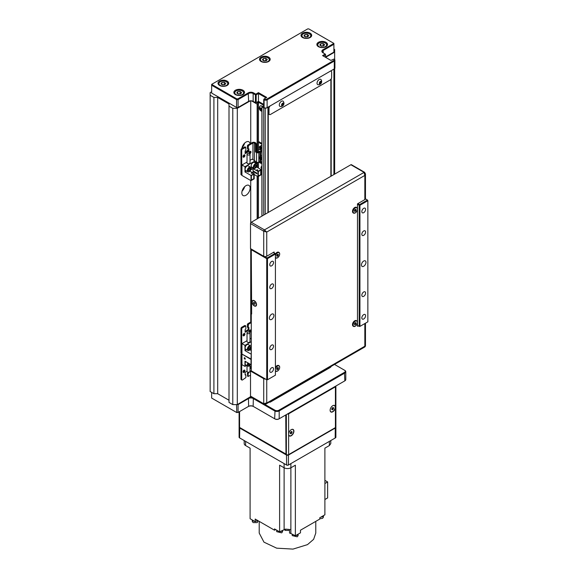 <?xml version="1.0" encoding="UTF-8"?>
<svg xmlns="http://www.w3.org/2000/svg" width="578" height="578" viewBox="0 0 578 578"><rect width="100%" height="100%" fill="white"/><g stroke="black" fill="none" stroke-linecap="round" stroke-linejoin="round"><path stroke-width="0.87" d="M268.25 107.017L268.25 107.891A2.131 1.235 120 0 1 268.452 106.901M269.001 113.555L268.25 113.115A2.131 1.235 120 0 0 268.691 114.09L269.442 114.531A2.131 1.235 120 0 0 270.511 114.422L330.125 80.002A2.131 1.235 120 0 0 331.635 77.387L331.635 72.163A2.131 1.235 120 0 0 331.194 71.181A2.131 1.235 120 0 0 330.125 71.289L270.511 105.709A2.131 1.235 120 0 0 269.001 108.324L269.001 113.555A2.131 1.235 120 0 0 269.442 114.531M268.25 113.115L268.25 212.458M330.883 176.29L330.883 79.338M269.442 402.093L269.377 402.05A2.131 1.235 120 0 0 269.442 402.093A2.131 1.235 120 0 0 270.511 401.985L330.125 367.565A2.131 1.235 120 0 0 331.259 366.329M268.17 107.06L268.17 212.502M250.137 188.06A5.867 3.389 120 0 0 248.923 185.372A5.867 3.389 120 0 0 244.4 186.94A5.867 3.389 120 0 0 241.835 192.85A5.867 3.389 120 0 0 243.049 195.537A5.867 3.389 120 0 0 247.572 193.962A5.867 3.389 120 0 0 250.137 188.06M250.086 143.799A5.867 3.389 120 0 0 248.923 141.798A5.867 3.389 120 0 0 245.982 142.087A5.867 3.389 120 0 0 241.879 148.539M245.123 152.072A5.867 3.389 120 0 0 245.982 151.674A5.867 3.389 120 0 0 248.143 149.731M334.655 59.606L334.655 52.121L325.602 57.345L325.602 54.737L323.333 56.037M334.655 68.601L334.655 174.115M265.858 404.08L266.74 402.852L263.72 403.726A1.069 0.614 120 0 0 263.944 404.217L250.736 396.587L237.305 404.6L237.305 108.324L249.985 101.006M250.736 100.94L250.736 143.423M250.736 180.517L250.736 222.812M250.736 248.75L250.736 322.054M333.903 49.072L334.655 49.506L334.655 52.121M232.782 404.6L232.782 108.324L229.004 106.142L229.004 402.418L232.782 404.6L237.305 404.6M217.689 97.429L217.689 393.705L213.911 393.705L210.139 391.53L210.139 95.254L213.911 97.429L217.689 97.429L229.004 103.968L229.004 106.142M213.911 393.705L213.911 97.429M210.139 95.254L210.139 92.639L211.649 91.765M264.139 404.311A1.069 0.614 180 0 1 263.72 404.159L261.928 403.054M257.34 400.402L250.736 396.667M217.689 393.705L229.004 400.243L217.689 393.705M232.782 108.324L237.305 108.324M251.791 101.006L257.152 104.098L258.438 103.534L257.304 102.877L258.438 102.227L263.72 105.275M263.72 106.583L262.961 106.142L261.921 106.8L263.72 107.891A1.069 0.614 0 0 0 264.811 108.035M244.624 143.142A5.867 3.389 -60 0 1 242.066 147.578M242.066 191.145A5.867 3.389 120 0 0 244.624 186.708M258.438 102.227L258.438 151.891M258.438 162.295L258.438 168.054M258.438 176.384L258.438 218.123M252.022 301.991A3.201 1.85 60 0 1 252.687 300.524A3.201 1.85 60 0 1 255.151 301.384A3.201 1.85 60 0 1 256.553 304.606A3.201 1.85 60 0 1 255.888 306.073A3.201 1.85 60 0 1 253.417 305.213A3.201 1.85 60 0 1 252.022 301.991M273.907 315.494A3.201 1.85 120 0 0 273.242 314.035A3.201 1.85 120 0 0 270.779 314.887A3.201 1.85 120 0 0 269.377 318.11A3.201 1.85 120 0 0 270.042 319.576A3.201 1.85 120 0 0 272.513 318.716A3.201 1.85 120 0 0 273.907 315.494M365.975 262.34A3.201 1.85 120 0 0 365.31 260.88A3.201 1.85 120 0 0 362.847 261.733A3.201 1.85 120 0 0 361.445 264.955A3.201 1.85 120 0 0 362.11 266.422A3.201 1.85 120 0 0 364.574 265.562A3.201 1.85 120 0 0 365.975 262.34M273.531 368.872A2.666 1.539 120 0 0 272.975 367.651A2.666 1.539 120 0 0 270.923 368.367A2.666 1.539 120 0 0 269.76 371.047A2.666 1.539 120 0 0 270.309 372.268A2.666 1.539 120 0 0 272.368 371.553A2.666 1.539 120 0 0 273.531 368.872M273.531 346.215A2.666 1.539 120 0 0 272.975 344.994A2.666 1.539 120 0 0 270.923 345.709A2.666 1.539 120 0 0 269.76 348.389A2.666 1.539 120 0 0 270.309 349.611A2.666 1.539 120 0 0 272.368 348.902A2.666 1.539 120 0 0 273.531 346.215M273.531 285.214A2.666 1.539 120 0 0 272.975 283.993A2.666 1.539 120 0 0 270.923 284.708A2.666 1.539 120 0 0 269.76 287.396A2.666 1.539 120 0 0 270.309 288.617A2.666 1.539 120 0 0 272.368 287.902A2.666 1.539 120 0 0 273.531 285.214M273.531 262.564A2.666 1.539 120 0 0 272.975 261.335A2.666 1.539 120 0 0 270.923 262.051A2.666 1.539 120 0 0 269.76 264.738A2.666 1.539 120 0 0 270.309 265.959A2.666 1.539 120 0 0 272.368 265.244A2.666 1.539 120 0 0 273.531 262.564M365.599 209.409A2.666 1.539 120 0 0 365.043 208.181A2.666 1.539 120 0 0 362.991 208.896A2.666 1.539 120 0 0 361.821 211.584A2.666 1.539 120 0 0 362.377 212.805A2.666 1.539 120 0 0 364.429 212.09A2.666 1.539 120 0 0 365.599 209.409M365.599 232.06A2.666 1.539 120 0 0 365.043 230.839A2.666 1.539 120 0 0 362.991 231.554A2.666 1.539 120 0 0 361.821 234.242A2.666 1.539 120 0 0 362.377 235.463A2.666 1.539 120 0 0 364.429 234.747A2.666 1.539 120 0 0 365.599 232.06M365.599 293.06A2.666 1.539 120 0 0 365.043 291.839A2.666 1.539 120 0 0 362.991 292.555A2.666 1.539 120 0 0 361.821 295.235A2.666 1.539 120 0 0 362.377 296.456A2.666 1.539 120 0 0 364.429 295.748A2.666 1.539 120 0 0 365.599 293.06M365.599 315.718A2.666 1.539 120 0 0 365.043 314.497A2.666 1.539 120 0 0 362.991 315.212A2.666 1.539 120 0 0 361.821 317.893A2.666 1.539 120 0 0 362.377 319.114A2.666 1.539 120 0 0 364.429 318.399A2.666 1.539 120 0 0 365.599 315.718M264.637 256.553L267.115 257.983L275.041 253.41L273.343 252.427M357.861 203.629L359.559 204.612L367.485 200.039L365.455 198.868M251.647 312.712L251.271 313.796L251.647 314.013L251.271 249.053M251.271 313.796L251.271 370.83L266.74 379.76L266.74 258.641L251.271 249.71M275.417 375.187L275.417 254.067L267.491 258.641L267.491 379.76L275.417 375.187M367.861 321.816L367.861 200.689L359.935 205.269L359.935 326.389L367.861 321.816M357.486 325.407L359.184 326.389L359.184 205.269L357.486 204.287M359.184 326.389L359.935 326.389L359.184 326.389M359.184 205.269L359.935 205.269L359.559 204.612L359.184 205.269M367.861 200.689L367.485 200.039L367.861 200.689M266.74 379.76L267.491 379.76L266.74 379.76L266.74 402.852L265.945 404.036L364.754 346.988L364.841 346.215L365.469 345.962L364.841 346.215L364.841 323.557M266.74 258.641L267.491 258.641L267.115 257.983L266.74 258.641M275.417 254.067L275.041 253.41L275.417 254.067M264.919 404.419L275.041 410.264A2.666 1.539 0 0 0 278.813 410.264L344.466 372.355A2.666 1.539 0 0 0 344.466 370.18L334.525 364.436M249.985 397.274A3.735 2.153 180 0 1 251.791 397.274M344.474 381.068A2.666 1.539 180 0 1 344.466 381.068L344.842 380.851A3.201 1.85 0 0 0 345.781 379.544L345.781 371.705A3.201 1.85 180 0 1 344.842 373.012L279.188 410.915A3.201 1.85 180 0 1 274.658 410.915L253.157 398.495A3.201 1.85 0 0 0 248.627 398.495L238.064 404.6L238.064 412.439L248.627 406.341A3.201 1.85 180 0 1 253.157 406.341L274.658 418.761A3.201 1.85 0 0 0 279.188 418.761L344.842 380.851L344.466 381.068L344.842 380.851L344.466 372.355M278.813 410.264L279.188 410.915L279.188 418.761L278.813 418.978A2.666 1.539 180 0 1 275.041 418.978L274.658 418.761L275.041 410.264M253.345 398.17L253.157 406.341L253.532 406.558A3.735 2.153 0 0 0 248.251 406.558L248.627 406.341L248.439 398.17M211.649 392.397L211.649 398.061L236.554 412.439L238.064 412.439L236.77 412.569L236.554 404.6L238.064 404.6L237.948 404.224M344.466 370.18L344.842 370.397A3.201 1.85 180 0 1 345.781 371.705M242.97 90.24A5.339 3.078 0 0 0 237.153 89.576A5.339 3.078 0 0 0 233.859 92.422A5.339 3.078 0 0 0 235.419 94.597A5.339 3.078 0 0 0 241.236 95.269A5.339 3.078 0 0 0 244.53 92.422A5.339 3.078 0 0 0 242.97 90.24M227.118 81.093A5.339 3.078 0 0 0 221.302 80.421A5.339 3.078 0 0 0 218.007 83.268A5.339 3.078 0 0 0 219.575 85.45A5.339 3.078 0 0 0 225.391 86.115A5.339 3.078 0 0 0 228.678 83.268A5.339 3.078 0 0 0 227.118 81.093M268.626 57.128A5.339 3.078 0 0 0 262.809 56.463A5.339 3.078 0 0 0 259.515 59.31A5.339 3.078 0 0 0 261.075 61.485A5.339 3.078 0 0 0 266.892 62.157A5.339 3.078 0 0 0 270.186 59.31A5.339 3.078 0 0 0 268.626 57.128M325.978 42.317A5.339 3.078 0 0 0 320.161 41.645A5.339 3.078 0 0 0 316.867 44.492A5.339 3.078 0 0 0 318.435 46.673A5.339 3.078 0 0 0 324.244 47.338A5.339 3.078 0 0 0 327.538 44.492A5.339 3.078 0 0 0 325.978 42.317M310.133 33.17A5.339 3.078 0 0 0 304.317 32.498A5.339 3.078 0 0 0 301.022 35.345A5.339 3.078 0 0 0 302.583 37.527A5.339 3.078 0 0 0 308.399 38.191A5.339 3.078 0 0 0 311.694 35.345A5.339 3.078 0 0 0 310.133 33.17M266.74 99.17L267.115 99.828L267.115 107.667L266.74 107.891A1.604 0.925 180 0 1 264.471 107.891L264.095 107.667L264.095 99.828L263.72 99.611L263.72 107.45L264.095 107.667A2.131 1.235 0 0 0 267.115 107.667L334.279 68.89A2.131 1.235 0 0 0 334.9 68.023L334.9 60.177A2.131 1.235 180 0 1 334.279 61.051L267.115 99.828A2.131 1.235 180 0 1 264.095 99.828L264.471 99.17A1.604 0.925 0 0 0 266.74 99.17L333.903 60.394A1.604 0.925 0 0 0 333.903 59.093L330.883 60.394L322.582 55.604L325.226 54.079L322.958 52.771A3.735 2.153 180 0 1 322.958 49.722L333.369 43.711L333.369 43.097L308.775 28.9L307.713 28.9L212.184 84.056L212.184 84.67L236.77 98.867L237.84 98.867L248.251 92.856A3.735 2.153 180 0 1 253.532 92.856L255.794 94.163L258.438 92.639L266.74 97.429L264.095 98.954L264.471 99.17M264.095 98.954L263.72 99.611M333.903 60.394L334.279 61.051L334.279 68.89L333.903 69.114A1.604 0.925 180 0 1 333.903 69.114L333.903 174.549M253.532 92.856L253.157 93.513L253.157 101.352L253.532 101.569A3.735 2.153 0 0 0 248.251 101.569L248.627 101.352A3.201 1.85 180 0 1 253.157 101.352L255.418 102.66L255.418 94.814L253.157 93.513A3.201 1.85 0 0 0 248.627 93.513L238.064 99.611L238.064 107.45L248.627 101.352L248.251 92.856M237.84 107.58L236.554 107.45L236.554 99.611L211.649 85.233L211.649 93.072L236.554 107.45L237.84 107.58M333.903 59.093L334.279 59.31A2.131 1.235 180 0 1 334.9 60.177M212.184 84.67L211.649 85.233L211.649 84.359L212.184 84.056M325.602 56.911L333.903 52.121L333.903 44.275L323.333 50.38A3.201 1.85 0 0 0 322.401 51.68A3.201 1.85 0 0 0 323.333 52.988L322.958 49.722M237.84 98.867L238.064 99.611L236.554 99.611L236.77 98.867M333.369 43.097L333.903 43.408L333.903 44.275L333.369 43.711M265.981 97.87L258.438 93.513L256.17 94.814L256.17 102.66L255.418 102.66M325.226 54.079L325.602 54.737M255.418 94.814L255.794 94.163M258.438 92.639L258.438 101.352L263.72 104.401M256.17 102.66L258.438 101.352M256.17 94.814L255.794 94.597M253.879 303.797A1.069 0.614 -120 0 0 254.819 304.223A1.069 0.614 -120 0 0 254.688 302.8A1.069 0.614 -120 0 0 253.749 302.373A1.069 0.614 -120 0 0 253.879 303.797M255.389 301.933A2.904 1.676 -120 0 0 253.301 300.647A2.904 1.676 -120 0 0 252.232 302.113A2.904 1.676 -120 0 0 253.186 304.664A2.904 1.676 -120 0 0 254.284 305.668A2.904 1.676 -120 0 0 256.256 305.097A2.904 1.676 -120 0 0 255.389 301.933M259.717 108.787L260.129 108.137L261.003 108.613L261.458 109.733L261.046 110.384L260.172 109.907L259.717 108.787A1.235 0.708 -120 0 0 259.847 109.358A1.235 0.708 -120 0 0 260.172 109.907A1.235 0.708 -120 0 0 261.046 110.384A1.235 0.708 -120 0 0 261.458 109.733A1.235 0.708 -120 0 0 261.003 108.613A1.235 0.708 -120 0 0 260.129 108.137A1.235 0.708 -120 0 0 259.717 108.787L260.505 108.332L260.96 109.452L261.827 109.928M262.398 106.475A3.042 1.756 -120 0 0 260.707 105.774A3.042 1.756 -120 0 0 259.992 106.193A3.208 3.208 0 0 0 261.921 111.272M261.184 110.716A1.604 0.925 -120 0 0 261.552 109.134A1.604 0.925 -120 0 0 259.992 107.804A1.604 0.925 -120 0 0 259.623 109.387A1.604 0.925 -120 0 0 261.184 110.716M260.96 109.452L260.172 109.907M238.259 94.069L240.679 93.889L241.618 92.581L240.13 91.469L237.703 91.649L236.77 92.957L238.259 94.069M237.703 93.658L237.703 91.649M240.477 93.903L237.912 93.809M240.13 93.643L240.13 91.469M305.422 36.999L307.843 36.811L308.782 35.511L307.294 34.391L304.866 34.572L303.934 35.879L305.422 36.999M304.866 36.58L304.866 34.572M307.641 36.826L305.076 36.739M307.294 36.566L307.294 34.391M321.267 46.146L323.694 45.965L324.626 44.658L323.138 43.538L320.718 43.726L319.779 45.026L321.267 46.146M320.718 45.727L320.718 43.726M323.485 45.98L320.927 45.886M323.138 45.72L323.138 43.538M263.915 60.957L266.342 60.777L267.274 59.469L265.786 58.356L263.366 58.537L262.426 59.845L263.915 60.957M263.366 60.546L263.366 58.537M266.133 60.791L263.568 60.697M265.786 60.531L265.786 58.356M222.414 84.923L224.835 84.742L225.767 83.434L224.278 82.314L221.858 82.502L220.926 83.803L222.414 84.923M221.858 84.504L221.858 82.502M224.625 84.756L222.068 84.663M224.278 84.496L224.278 82.314M243.988 372.355A1.337 0.773 120 0 0 244.862 371.177A1.337 0.773 120 0 0 244.66 370.115A1.337 0.773 120 0 0 243.988 370.18A1.337 0.773 120 0 0 243.121 371.351A1.337 0.773 120 0 0 243.324 372.42A1.337 0.773 120 0 0 243.988 372.355M243.063 372.001A1.337 0.773 120 0 0 243.237 371.921A1.337 0.773 120 0 0 244.162 370.093M250.014 368.88A1.337 0.773 120 0 0 250.028 368.872A1.337 0.773 120 0 0 250.895 367.695A1.337 0.773 120 0 0 250.693 366.625A1.337 0.773 120 0 0 250.028 366.69A1.337 0.773 120 0 0 250.014 366.698M250.014 367.594A1.337 0.773 120 0 0 250.202 366.611M241.944 380.035L241.192 379.601A1.069 0.614 -60 0 1 240.968 379.11L241.727 379.544A1.069 0.614 120 0 0 241.944 380.035A1.069 0.614 120 0 0 242.478 379.984L245.874 377.586L245.874 374.97L245.123 374.537M241.951 354.393A1.069 0.614 120 0 0 241.727 355.145L240.968 354.711L240.968 379.11M240.968 354.711A1.069 0.614 -60 0 1 241.459 353.613M247.76 376.061L247.384 373.229L248.143 372.167M247.023 371.257L245.123 372.355L245.123 374.97L245.498 374.754M247.76 372.572L248.518 373.012L248.894 372.167M248.518 373.012L248.143 373.663L247.384 373.229M247.384 375.845L248.143 376.278L248.143 373.663M248.143 376.278L250.512 375.346M241.727 355.145L241.727 379.544M248.143 372.355L248.894 372.796M247.023 365.643L247.023 371.329A1.496 0.86 0 0 0 247.463 371.943A1.496 0.86 0 0 0 249.089 372.131A1.496 0.86 0 0 0 250.014 371.329L250.014 365.375M242.066 354.141L251.011 359.437L251.011 364.667L244.971 361.178L244.971 366.409L246.661 365.433M241.951 354.213L241.951 364.667L244.971 366.409M244.292 357.652L245.195 358.172L245.195 359.22L244.292 358.7L244.292 357.652M245.195 359.133L244.292 358.7M244.364 358.656L244.364 357.695M249.761 332.379A1.337 0.773 120 0 0 250.028 332.271A1.337 0.773 120 0 0 250.895 331.1A1.337 0.773 120 0 0 250.693 330.031A1.337 0.773 120 0 0 250.028 330.096A1.337 0.773 120 0 0 249.147 332.075M249.096 331.916A1.337 0.773 120 0 0 249.27 331.837A1.337 0.773 120 0 0 250.202 330.009M243.988 335.76A1.337 0.773 120 0 0 244.862 334.583A1.337 0.773 120 0 0 244.66 333.513A1.337 0.773 120 0 0 243.988 333.578A1.337 0.773 120 0 0 243.121 334.756A1.337 0.773 120 0 0 243.324 335.825A1.337 0.773 120 0 0 243.988 335.76M243.063 335.406A1.337 0.773 120 0 0 243.237 335.319A1.337 0.773 120 0 0 244.162 333.499M251.271 321.751L247.76 323.774L248.518 324.215L248.143 327.48L248.894 327.48L248.894 330.096L245.123 332.271L245.123 329.655L245.874 328.788L245.766 325.927L242.478 327.697A1.069 0.614 120 0 0 241.727 329.005L241.727 353.404A1.069 0.614 120 0 0 241.944 353.895A1.069 0.614 120 0 0 241.951 353.895M251.271 322.625L248.518 324.215M241.944 353.895L241.192 353.454A1.069 0.614 -60 0 1 240.968 352.97L241.727 353.404M241.727 329.005L240.968 328.571L240.968 352.97M240.968 328.571A1.069 0.614 -60 0 1 241.727 327.264L242.478 327.697M245.498 325.956L244.747 325.522L241.727 327.264M244.747 325.522L245.123 325.739M248.143 327.661L248.143 329.655L245.123 331.404M247.76 327.264L248.143 327.48M248.143 324.865L247.384 324.431L247.384 327.047M247.384 324.431L247.76 323.774M248.143 329.655L248.894 330.096M256.278 144.11L255.527 144.551A1.069 0.614 -120 0 0 254.768 143.243L255.527 142.802A1.069 0.614 60 0 1 256.278 144.11L256.278 151.515L258.063 152.108L259.19 151.458A1.604 0.925 0 0 1 261.458 151.458L260.7 151.891A1.069 0.614 -120 0 0 261.234 151.949A1.069 0.614 -120 0 0 261.458 151.458A1.069 0.614 -120 0 0 260.7 150.15L258.438 148.842M259.565 161.696L261.458 162.786A1.069 0.614 -120 0 0 260.7 161.479L260.7 159.636M249.761 153.748A1.337 0.773 120 0 0 250.028 153.64A1.337 0.773 120 0 0 250.895 152.462A1.337 0.773 120 0 0 250.693 151.393A1.337 0.773 120 0 0 250.028 151.458A1.337 0.773 120 0 0 249.147 153.445M249.096 153.278A1.337 0.773 120 0 0 249.27 153.199A1.337 0.773 120 0 0 250.202 151.378M243.988 157.122A1.337 0.773 120 0 0 244.862 155.944A1.337 0.773 120 0 0 244.66 154.875A1.337 0.773 120 0 0 243.988 154.94A1.337 0.773 120 0 0 243.121 156.118A1.337 0.773 120 0 0 243.324 157.187A1.337 0.773 120 0 0 243.988 157.122M243.063 156.768A1.337 0.773 120 0 0 243.237 156.689A1.337 0.773 120 0 0 244.162 154.861M255.527 163.097L255.527 161.537L256.553 162.129L256.553 152.549L255.527 151.956L256.278 151.515M255.527 144.551L255.527 151.956M254.768 143.243L254.421 143.041A1.069 0.614 0 0 0 252.911 143.041L248.518 145.577L248.143 148.842L248.894 148.842L248.894 151.458L245.123 153.64L245.123 151.024L245.874 150.15L245.766 147.289L242.478 149.059A1.069 0.614 120 0 0 241.727 150.367L241.727 174.766A1.069 0.614 120 0 0 241.944 175.257A1.069 0.614 120 0 0 241.951 175.257M256.278 163.531L256.278 161.977M255.527 142.802L255.173 142.607A2.131 1.235 0 0 0 252.16 142.607L247.76 145.143L248.518 145.577M260.7 156.32L260.7 151.891L258.814 152.549A1.604 0.925 -0 0 1 256.553 152.549M256.553 162.129A1.604 0.925 180 0 0 258.814 162.129L260.7 161.479M241.944 175.257L241.192 174.823A1.069 0.614 -60 0 1 240.968 174.332L241.727 174.766M241.727 150.367L240.968 149.933L240.968 174.332M240.968 149.933A1.069 0.614 -60 0 1 241.727 148.625L242.478 149.059M245.498 147.318L244.747 146.884L241.727 148.625M244.747 146.884L245.123 147.101M248.143 149.023L248.143 151.024L245.123 152.765M247.76 148.625L248.143 148.842M248.143 146.227L247.384 145.793L247.384 148.409M247.384 145.793L247.76 145.143M248.143 151.024L248.894 151.458M261.812 166.71A1.337 0.773 -120 0 0 261.921 167.519M258.438 141.95L258.655 141.82A1.069 0.614 60 0 1 259.19 141.87L261.921 143.445M261.921 166.76A1.337 0.773 -120 0 0 261.314 166.731A1.337 0.773 -120 0 0 261.097 167.757A1.337 0.773 -120 0 0 261.921 168.935M258.814 152.549L258.814 162.129L260.7 163.22A1.069 0.614 -120 0 0 261.234 163.278A1.069 0.614 -120 0 0 261.458 162.786L260.7 163.22M261.921 170.459L261.119 169.997M259.19 141.87L258.438 142.311L261.921 144.319M249.573 332.249A1.496 0.86 180 0 1 250.014 332.863A1.496 0.86 180 0 1 249.089 333.658A1.496 0.86 180 0 1 247.463 333.47A1.496 0.86 180 0 1 247.023 332.863A1.496 0.86 180 0 1 247.948 332.061A1.496 0.86 180 0 1 249.573 332.249M247.023 332.863L247.023 341.576A1.496 0.86 0 0 0 247.463 342.183A1.496 0.86 0 0 0 249.089 342.371A1.496 0.86 0 0 0 250.014 341.576L250.014 332.863M251.271 350.571L249.92 349.791M246.546 349.683L244.971 350.593L244.971 345.362L251.271 341.728M247.023 340.695L241.951 343.621L241.951 354.076L251.271 359.155M251.271 353.931L251.011 359.306M241.951 343.621L244.971 345.362M251.011 354.076L244.971 350.593M251.271 338.246L250.014 338.968M251.271 348.267L250.758 348.556M249.573 153.611A1.496 0.86 180 0 1 250.014 154.225A1.496 0.86 180 0 1 249.089 155.02A1.496 0.86 180 0 1 247.463 154.832A1.496 0.86 180 0 1 247.023 154.225A1.496 0.86 180 0 1 247.948 153.43A1.496 0.86 180 0 1 249.573 153.611M247.023 154.225L247.023 162.938A1.496 0.86 0 0 0 247.463 163.545A1.496 0.86 0 0 0 249.089 163.733A1.496 0.86 0 0 0 250.014 162.938L250.014 154.225M247.023 162.057L241.951 164.983L241.951 175.445L251.011 180.668L254.176 178.84L254.176 173.61L249.92 171.153M253.048 172.959L253.048 171.565L256.892 173.79L256.892 173.089L253.048 170.871L253.048 168.603L250.758 169.925M253.07 170.878L253.07 171.55L256.892 173.747M256.011 172.584L256.011 173.248L256.025 172.591M252.586 167.562L251.112 168.408M246.546 171.045L244.971 171.955L244.971 166.731L255.086 160.894L255.086 162.844M261.119 169.607L257.954 171.435L257.954 176.666L261.119 174.831L261.119 169.607L256.516 166.948M250.014 160.33L252.066 159.145L255.086 160.894M257.954 176.666L254.176 174.484M254.176 173.61L251.011 175.445L251.011 180.668M253.8 178.71L251.387 180.105L251.387 175.575L253.8 174.18L253.8 178.71L251.387 180.061M260.743 174.701L258.33 176.095L258.33 171.565L260.743 170.17L260.743 174.701L258.33 176.052M241.951 164.983L244.971 166.731M251.011 175.445L244.971 171.955M257.044 169.694L256.82 170.344L257.954 170.214L257.044 169.694L256.82 170.344M252.369 167.685L253.417 168.039M257.954 171.435L253.048 168.603M251.163 173.089L252.29 173.479L252.29 172.959L251.163 173.089M260.707 170.192L260.707 174.679M253.764 174.202L253.764 178.689M252.29 173.479L252.29 173.046L251.235 173.133M257.875 170.257L257.044 169.78M245.766 361.64A2.666 1.539 120 0 0 245.672 364.863L247.861 366.127A2.666 1.539 -60 0 1 247.948 362.897M248.692 363.331L248.446 365.159L249.479 364.978L250.036 364.104M248.294 364.335L248.901 363.446M248.345 364.321L249.479 364.978M251.271 343.679A2.666 1.539 120 0 0 251.271 345.138M249.234 350.29A2.666 1.539 -60 0 1 247.861 350.441L250.368 349.235C251.278 347.118 251.329 345.976 250.534 345.817L248.345 344.56A2.666 1.539 120 0 0 245.874 345.781A2.666 1.539 120 0 0 245.672 349.177L247.861 350.441A2.666 1.539 -60 0 1 248.063 347.046A2.666 1.539 -60 0 1 250.534 345.817A2.666 1.539 -60 0 1 251.083 347.089M248.619 347.544L248.193 348.953L248.843 349.582L249.927 348.801L250.353 347.4L249.703 346.771L248.619 347.544M249.508 346.908L250.353 347.4M248.338 348.476L249.082 347.219M248.793 348.151L249.927 348.801M255.274 168.169A2.666 1.539 -60 0 1 253.901 168.321C254.154 169.079 255.093 168.501 256.733 166.572C257.34 164.809 257.282 163.849 256.567 163.697L254.378 162.432A2.666 1.539 120 0 0 251.589 164.21A2.666 1.539 120 0 0 251.712 167.056L253.901 168.321A2.666 1.539 -60 0 1 253.778 165.474A2.666 1.539 -60 0 1 256.567 163.697A2.666 1.539 -60 0 1 257.123 164.968M254.465 165.742L254.291 167.085L255.136 167.396L256.155 166.363L256.329 165.019L255.483 164.708L254.465 165.742M254.385 166.356L255.1 165.098M255.021 165.713L256.155 166.363M254.313 166.919L255.136 167.396M249.234 171.652A2.666 1.539 -60 0 1 247.861 171.803C248.721 172.345 249.739 171.587 250.924 169.52L250.534 167.187L248.345 165.922A2.666 1.539 120 0 0 245.318 168.241A2.666 1.539 120 0 0 245.672 170.546L247.861 171.803A2.666 1.539 -60 0 1 247.507 169.506A2.666 1.539 -60 0 1 250.534 167.187A2.666 1.539 -60 0 1 251.083 168.451M248.294 169.542L248.367 170.763L249.342 170.756L250.252 169.535L250.18 168.321L249.205 168.321L248.294 169.542M248.323 169.954L249.096 168.473M249.118 168.877L250.252 169.535M248.33 170.17L249.342 170.756M260.548 159.564L260.476 159.521A1.496 0.86 -120 0 0 261.531 158.907A1.496 0.86 -120 0 0 260.476 157.079A1.496 0.86 -120 0 0 259.421 157.686L259.421 157.686A1.496 0.86 -120 0 0 260.476 159.521L260.548 159.564A1.604 0.925 -120 0 0 261.35 159.644A1.604 0.925 -120 0 0 261.596 158.358A1.604 0.925 -120 0 0 260.548 156.949A1.604 0.925 -120 0 0 259.746 156.869A1.604 0.925 -120 0 0 259.421 157.599L259.421 157.599M259.984 158.343L260.967 158.907L260.476 157.642L259.984 157.686L259.984 158.343L260.7 157.924M260.476 158.95L260.967 158.668M259.428 147.433A1.496 0.86 -120 0 0 260.476 149.059A1.496 0.86 -120 0 0 260.642 149.146A1.496 0.86 -120 0 0 261.516 148.25A1.496 0.86 -120 0 0 260.31 146.537A1.496 0.86 -120 0 0 259.421 147.231A1.496 0.86 -120 0 0 259.428 147.433M260.512 149.081A1.604 0.925 -120 0 0 260.548 149.102A1.604 0.925 -120 0 0 260.729 149.189A1.604 0.925 -120 0 0 261.35 149.182A1.604 0.925 -120 0 0 261.559 147.787A1.604 0.925 -120 0 0 260.367 146.4A1.604 0.925 -120 0 0 259.746 146.415A1.604 0.925 -120 0 0 259.421 147.144A1.604 0.925 -120 0 0 259.421 147.188M260.035 147.997L261.003 148.38L260.382 147.144L260.035 147.997L260.794 147.563M260.562 148.539L260.989 148.293M274.095 252.868L274.095 251.994L266.74 256.242A2.131 1.235 180 0 1 263.72 256.242L250.512 248.619L250.512 223.563A1.069 0.614 -60 0 1 251.271 222.255L264.471 229.885L266.74 232.06L264.471 229.885A1.069 0.614 120 0 0 263.72 231.193L250.512 223.563M263.72 231.251L266.74 232.06L263.72 231.193L263.72 256.242M365.462 174.043L364.841 175.423L365.007 174.065L364.032 172.403L364.841 175.423L365.469 174.144L365.469 198.731A2.131 1.235 180 0 1 364.841 199.605L357.486 203.853L357.486 326.281L358.237 325.848M250.736 396.587A1.069 0.614 -60 0 1 250.512 396.103L250.512 371.047L263.72 378.677A2.131 1.235 0 0 0 265.461 379.024M250.512 371.047L251.271 370.614M365.469 173.935L364.624 172.316A1.069 0.614 120 0 0 364.089 172.374L350.882 164.744L251.271 222.255M250.512 396.103L263.72 403.726L265.649 403.675L364.841 346.215L364.754 346.988M350.882 164.744A1.069 0.614 -60 0 1 351.417 164.694L364.624 172.316M281.833 105.037A1.235 0.708 120 0 0 281.977 105.442L281.92 104.474A1.235 0.708 120 0 0 281.833 105.037M283.292 101.396A3.042 1.756 120 0 0 281.313 101.352A3.042 1.756 120 0 0 279.362 104.365A3.042 1.756 120 0 0 280.337 106.518A3.208 3.208 0 0 0 283.292 101.396M282.772 105.731A1.604 0.925 120 0 0 283.827 103.729A1.604 0.925 120 0 0 282.628 103.209A1.604 0.925 120 0 0 281.573 105.203A1.604 0.925 120 0 0 282.772 105.731M283.422 103.491A1.235 0.708 120 0 0 282.642 103.498A1.235 0.708 120 0 0 281.92 104.474L282.642 103.498L283.422 103.491L283.48 104.459A1.235 0.708 120 0 0 283.422 103.491M282.758 105.442A1.235 0.708 120 0 0 283.48 104.459L282.758 105.442L281.977 105.442A1.235 0.708 120 0 0 282.758 105.442L281.97 104.986L282.606 103.484M282.693 104.011L283.48 104.459M319.923 83.796A1.235 0.708 120 0 0 320.342 83.738L319.634 83.557A1.235 0.708 120 0 0 319.923 83.796M321.021 79.612A3.042 1.756 120 0 0 317.445 81.52A3.042 1.756 120 0 0 318.066 84.735A3.208 3.208 0 0 0 321.021 79.612M321.346 82.914A1.604 0.925 120 0 0 321.093 81.238A1.604 0.925 120 0 0 319.511 82.452A1.604 0.925 120 0 0 319.771 84.128A1.604 0.925 120 0 0 321.346 82.914M320.515 81.628A1.235 0.708 120 0 0 319.721 82.502A1.235 0.708 120 0 0 319.634 83.557L319.721 82.502L320.515 81.628L321.224 81.809A1.235 0.708 120 0 0 320.515 81.628M321.137 82.864A1.235 0.708 120 0 0 321.224 81.809L320.342 83.738A1.235 0.708 120 0 0 321.137 82.864L320.356 82.408L320.443 81.361M319.562 83.283L320.356 82.408M320.45 81.368L321.224 81.809M319.634 83.326L320.342 83.738M354.82 209.785L354.386 210.912L354.82 211.534L355.694 211.028L356.127 209.908L355.694 209.287L354.82 209.785M354.516 211.1L355.167 210.724L355.47 209.417M355.6 209.597L356.127 209.908M355.167 210.724L355.694 211.028M277.093 254.667L276.66 255.787L277.093 256.408L277.967 255.902L278.401 254.782L277.967 254.161L277.093 254.667M276.79 255.975L277.44 255.599L277.743 254.291M277.874 254.479L278.401 254.782M277.44 255.599L277.967 255.902M277.093 367.948L276.66 369.067L277.093 369.689L277.967 369.183L278.401 368.063L277.967 367.442L277.093 367.948M276.79 369.255L277.44 368.88L277.743 367.572M277.874 367.76L278.401 368.063M277.44 368.88L277.967 369.183M354.82 323.066L354.386 324.193L354.82 324.814L355.694 324.309L356.127 323.189L355.694 322.567L354.82 323.066M354.516 324.381L355.167 324.005L355.47 322.697M355.6 322.878L356.127 323.189M355.167 324.005L355.694 324.309M239.104 427.301L239.104 437.235A1.604 0.925 0 0 0 239.574 437.886L286.356 464.9A1.604 0.925 0 0 0 288.624 464.9L335.413 437.886A1.604 0.925 0 0 0 335.883 437.235L335.883 427.301A1.604 0.925 180 0 1 335.413 427.951L288.624 454.965A1.604 0.925 180 0 1 286.356 454.965L239.574 427.951A1.604 0.925 180 0 1 239.104 427.301A1.604 0.925 180 0 1 239.169 427.034M239.104 411.839L239.104 426.774A1.604 0.925 0 0 0 239.574 427.431L285.98 454.221L285.756 414.968M288.465 454.698L288.393 465.03A1.279 0.737 180 0 1 286.587 465.03L286.515 454.698M335.189 438.016A1.279 0.737 180 0 1 335.182 438.016L335.262 427.691M335.413 407.215A3.735 2.153 120 0 0 332.769 405.691L332.769 405.691A3.735 2.153 120 0 0 330.125 410.264A3.735 2.153 120 0 0 332.769 411.789A3.735 2.153 120 0 0 335.413 407.215L335.413 386.819L288.624 413.834L288.624 434.223A3.735 2.153 120 0 0 291.261 435.747A3.735 2.153 120 0 0 293.906 431.174A3.735 2.153 120 0 0 291.261 429.649L291.261 429.649A3.735 2.153 120 0 0 288.624 434.223L288.624 454.619L335.413 427.604L335.413 407.215M287.266 414.094A1.604 0.925 0 0 0 288.624 413.834M335.413 386.819A1.604 0.925 0 0 0 335.883 386.169A1.604 0.925 0 0 0 335.861 386.039M288.624 454.619A1.604 0.925 180 0 1 286.356 454.619L285.98 454.395L285.98 414.838M335.883 386.169L335.883 426.947A1.604 0.925 180 0 1 335.413 427.604M239.574 411.572L239.574 427.431L285.98 454.091M292.244 534.52L292.244 535.611L297.258 536.803L298.118 535.611L298.118 534.52M252.268 520.316L252.268 521.407L253.128 522.599L257.275 522.599L258.135 520.756M295.539 535.669L297.403 535.149L298.306 534.072M292.063 534.123L295.192 535.683M319.793 518.791L322.582 518.343L323.442 517.151L323.442 516.06M276.689 530.582L276.689 531.666L281.703 532.865L282.563 531.666L282.563 530.582M252.073 519.868L252.976 520.944L254.84 521.464M255.541 521.464L257.882 520.612M292.808 534.498L293.393 534.787M320.703 517.216L322.734 516.689L323.644 515.525M276.486 530.04L279.427 531.738M279.831 531.738L281.854 531.211L282.7 530.308M324.894 483.309L324.894 448.145L324.894 514.803L319.793 517.751L319.793 519.058L300.473 530.207L300.473 532.822L295.372 535.77L295.372 465.189L290.886 467.775L290.871 533.516L295.372 535.77M244.198 440.559L244.198 443.593A4.805 2.774 0 0 0 245.607 445.551L250.093 448.145L250.093 518.726L255.194 521.667L255.194 519.058L274.514 530.207L274.514 528.906L279.615 531.847L285.438 529.108L290.871 529.6M324.894 483.519L327.639 481.936L324.894 480.347M327.639 481.936L327.639 497.925L324.894 499.508M274.514 530.207L275.641 529.556M284.058 529.621L285.438 530.416L285.438 529.108M285.438 530.416L289.542 530.416L289.542 533.032L290.871 533.516M323.044 515.872L322.365 516.262M277.086 530.387L277.765 530.785M279.615 531.847L279.615 465.189L284.094 467.775C286.356 468.852 288.624 468.852 290.886 467.775L290.886 463.592M255.194 521.667L257.456 520.366M324.894 507.686L324.894 501.256M329.373 441.368L329.373 445.551L330.782 443.593L330.782 440.559M329.373 445.551L324.894 448.145M259.211 521.378L259.211 533.082L263.973 542.157L276.667 548.168L293.01 549.1L307.489 544.628L313.623 539.332L315.776 533.082L315.776 521.378M250.093 505.707L250.093 448.145M290.264 432.994L291.204 431.658M290.727 432.026A1.235 0.708 -60 0 1 291.16 431.636A1.235 0.708 -60 0 1 291.601 431.52A1.235 0.708 -60 0 1 292.034 432.142A1.235 0.708 -60 0 1 291.601 433.262A1.235 0.708 -60 0 1 290.727 433.767A1.235 0.708 -60 0 1 290.293 433.146L290.727 432.026L291.601 431.52L292.034 432.142L291.601 433.262L290.727 433.767L290.293 433.146A1.235 0.708 120 0 1 290.727 432.026M291.074 429.765A3.584 2.074 -60 0 1 292.959 429.533A3.584 2.074 -60 0 1 293.696 431.181A3.584 2.074 -60 0 1 292.136 434.786A3.584 2.074 -60 0 1 289.368 435.747A3.584 2.074 -60 0 1 288.624 434.107A3.584 2.074 -60 0 1 288.632 434.006M290.77 432.785L291.601 433.262M291.247 431.687L292.034 432.142M331.772 409.036L332.711 407.7M332.234 408.061A1.235 0.708 -60 0 1 332.668 407.671A1.235 0.708 -60 0 1 333.101 407.555A1.235 0.708 -60 0 1 333.542 408.176A1.235 0.708 -60 0 1 333.101 409.296A1.235 0.708 -60 0 1 332.234 409.802A1.235 0.708 -60 0 1 331.801 409.181L333.101 407.555L333.542 408.176L333.101 409.296L332.234 409.802L331.801 409.181A1.235 0.708 120 0 1 332.234 408.061M332.581 405.807A3.584 2.074 -60 0 1 334.46 405.575A3.584 2.074 -60 0 1 335.204 407.215A3.584 2.074 -60 0 1 333.636 410.821A3.584 2.074 -60 0 1 330.876 411.782A3.584 2.074 -60 0 1 330.132 410.142A3.584 2.074 -60 0 1 330.132 410.04M332.278 408.819L333.101 409.296M332.755 407.721L333.542 408.176M269.001 108.324L268.25 107.891M331.187 70.682L331.187 71.181L330.753 70.928M331.187 78.897L331.187 176.117M257.152 104.098L257.152 152.021M257.152 162.353L257.152 167.317M257.152 176.203L257.152 218.86M257.456 104.098L257.456 152.173M257.456 162.396L257.456 167.49M257.456 176.377L257.456 218.686M261.986 106.887L261.986 216.071M263.72 107.891L263.72 215.067M265.23 108.129L265.23 214.2M267.946 107.19L267.946 212.632M274.658 418.761L275.041 418.978M264.095 107.667L264.471 107.891M248.627 101.352L248.251 101.569M237.5 95.132A4.429 2.558 0 0 0 243.287 93.744A4.429 2.558 0 0 0 240.889 90.406A4.429 2.558 0 0 0 235.101 91.794A4.429 2.558 0 0 0 237.5 95.132M242.363 90.984A4.537 2.615 180 0 1 243.728 92.856A4.537 2.615 180 0 1 237.457 95.276A4.537 2.615 180 0 1 234.661 92.856A4.537 2.615 180 0 1 236.026 90.984M304.664 38.054A4.429 2.558 0 0 0 310.451 36.674A4.429 2.558 0 0 0 308.052 33.329A4.429 2.558 0 0 0 302.265 34.716A4.429 2.558 0 0 0 304.664 38.054M309.526 33.907A4.537 2.615 180 0 1 310.892 35.778A4.537 2.615 180 0 1 304.62 38.199A4.537 2.615 180 0 1 301.824 35.778A4.537 2.615 180 0 1 303.19 33.907M320.508 47.208A4.429 2.558 0 0 0 326.295 45.821A4.429 2.558 0 0 0 323.897 42.483A4.429 2.558 0 0 0 318.11 43.863A4.429 2.558 0 0 0 320.508 47.208M325.371 43.054A4.537 2.615 180 0 1 326.743 44.932A4.537 2.615 180 0 1 320.472 47.353A4.537 2.615 180 0 1 317.669 44.932A4.537 2.615 180 0 1 319.034 43.054M263.156 62.019A4.429 2.558 0 0 0 268.943 60.632A4.429 2.558 0 0 0 266.545 57.294A4.429 2.558 0 0 0 260.757 58.681A4.429 2.558 0 0 0 263.156 62.019M268.019 57.872A4.537 2.615 180 0 1 269.384 59.744A4.537 2.615 180 0 1 263.12 62.164A4.537 2.615 180 0 1 260.317 59.744A4.537 2.615 180 0 1 261.682 57.872M221.656 85.985A4.429 2.558 0 0 0 227.436 84.598A4.429 2.558 0 0 0 225.037 81.26A4.429 2.558 0 0 0 219.25 82.64A4.429 2.558 0 0 0 221.656 85.985M226.518 81.83A4.537 2.615 180 0 1 227.884 83.709A4.537 2.615 180 0 1 221.612 86.129A4.537 2.615 180 0 1 218.809 83.709A4.537 2.615 180 0 1 220.175 81.83M254.421 143.041L254.421 160.511M259.948 151.891L259.948 156.754M259.948 159.051L259.948 161.479M252.911 143.041L252.911 159.636M248.078 362.977A2.565 1.481 120 0 0 247.644 365.715A2.565 1.481 120 0 0 249.617 365.715A2.565 1.481 120 0 0 250.635 364.451L249.602 365.758L247.861 366.127A2.666 1.539 -60 0 0 249.234 365.975M248.186 347.132A2.565 1.481 120 0 0 247.825 350.268A2.565 1.481 120 0 0 250.361 349.22A2.565 1.481 120 0 0 250.722 346.085A2.565 1.481 120 0 0 248.186 347.132M253.908 165.539A2.565 1.481 120 0 0 254.161 168.335A2.565 1.481 120 0 0 256.711 166.572A2.565 1.481 120 0 0 256.459 163.776A2.565 1.481 120 0 0 253.908 165.539M247.651 169.549A2.565 1.481 120 0 0 248.468 171.876A2.565 1.481 120 0 0 250.895 169.527A2.565 1.481 120 0 0 250.079 167.201A2.565 1.481 120 0 0 247.651 169.549M364.841 199.605L364.841 175.423L266.74 232.06L266.74 256.242M263.72 378.677L263.72 403.668M364.032 172.403L264.529 229.849M263.944 404.217L265.764 404.138M356.547 207.48A3.201 1.85 120 0 0 356.366 207.35A3.201 1.85 120 0 0 354.769 207.509A3.201 1.85 120 0 0 352.674 210.334A3.201 1.85 120 0 0 353.165 212.899A3.201 1.85 120 0 0 353.368 212.986M352.508 211.367A3.042 1.756 -60 0 1 354.654 207.574M355.145 212.957A3.201 1.85 -60 0 1 353.541 213.116A3.201 1.85 -60 0 1 353.05 210.551A3.201 1.85 -60 0 1 355.145 207.726A3.201 1.85 -60 0 1 356.749 207.567A3.201 1.85 -60 0 1 357.406 209.099M355.26 207.921A3.042 1.756 120 0 0 353.107 211.649A3.042 1.756 120 0 0 355.26 212.892A3.042 1.756 120 0 0 357.406 209.164A3.042 1.756 120 0 0 355.26 207.921M278.82 252.355A3.201 1.85 120 0 0 278.639 252.225A3.201 1.85 120 0 0 277.035 252.384A3.201 1.85 120 0 0 275.417 254.118M277.418 257.831A3.201 1.85 -60 0 1 275.814 257.99L275.417 257.759A3.201 1.85 120 0 0 275.439 257.774A3.201 1.85 120 0 0 275.641 257.86M275.417 254.038A3.042 1.756 -60 0 1 276.927 252.449M275.417 255.151A3.201 1.85 -60 0 1 277.418 252.608A3.201 1.85 -60 0 1 279.015 252.449C280.236 254.053 279.73 255.844 277.498 257.839L275.814 257.99A3.201 1.85 -60 0 1 275.417 257.6M275.417 256.964A3.042 1.756 120 0 0 277.527 257.766A3.042 1.756 120 0 0 279.68 254.045A3.042 1.756 120 0 0 277.527 252.803A3.042 1.756 120 0 0 275.417 256.04M275.417 253.98L276.956 252.376L279.015 252.449A3.201 1.85 -60 0 1 279.68 253.98M278.82 365.636A3.201 1.85 120 0 0 278.639 365.513A3.201 1.85 120 0 0 277.035 365.672A3.201 1.85 120 0 0 275.417 367.398M277.418 371.112A3.201 1.85 -60 0 1 275.814 371.271L275.417 371.04A3.201 1.85 120 0 0 275.439 371.054A3.201 1.85 120 0 0 275.641 371.148M275.417 367.319A3.042 1.756 -60 0 1 276.927 365.737M275.417 368.432A3.201 1.85 -60 0 1 277.418 365.888A3.201 1.85 -60 0 1 279.015 365.73C280.236 367.333 279.73 369.132 277.498 371.119L275.814 371.271A3.201 1.85 -60 0 1 275.417 370.881M275.417 370.245A3.042 1.756 120 0 0 277.527 371.047A3.042 1.756 120 0 0 279.68 367.326A3.042 1.756 120 0 0 277.527 366.084A3.042 1.756 120 0 0 275.417 369.32M275.417 367.261L276.956 365.657L279.015 365.73A3.201 1.85 -60 0 1 279.68 367.261M356.547 320.761A3.201 1.85 120 0 0 356.366 320.631A3.201 1.85 120 0 0 354.769 320.79A3.201 1.85 120 0 0 352.674 323.615A3.201 1.85 120 0 0 353.165 326.18A3.201 1.85 120 0 0 353.368 326.267M352.508 324.648A3.042 1.756 -60 0 1 354.654 320.855M355.145 326.238A3.201 1.85 -60 0 1 353.541 326.397A3.201 1.85 -60 0 1 353.05 323.832A3.201 1.85 -60 0 1 355.145 321.007A3.201 1.85 -60 0 1 356.749 320.848A3.201 1.85 -60 0 1 357.406 322.387M355.26 321.209A3.042 1.756 120 0 0 353.107 324.93A3.042 1.756 120 0 0 355.26 326.173A3.042 1.756 120 0 0 357.406 322.445A3.042 1.756 120 0 0 355.26 321.209M239.798 427.561L239.574 437.886M286.356 454.619L286.356 414.621M284.109 529.6L284.109 467.783M284.094 463.592L284.094 467.775M245.607 445.551L245.607 441.368M334.214 68.934L334.214 174.368M261.921 106.8L261.921 216.107M268.011 107.154L268.011 212.596M253.554 302.677A1.337 1.337 0 0 0 254.457 304.245M243.728 94.041L243.728 92.856C243.649 91.707 242.709 90.883 240.91 90.392C237.327 89.93 235.239 90.753 234.661 92.856L234.661 94.041M310.892 36.97L310.892 35.778C310.812 34.629 309.873 33.806 308.074 33.314C304.49 32.859 302.402 33.683 301.824 35.778L301.824 36.97M326.743 46.117L326.743 44.932C326.664 43.784 325.725 42.96 323.926 42.461C320.335 42.006 318.247 42.83 317.669 44.932L317.669 46.117M269.384 60.928L269.384 59.744C269.312 58.595 268.373 57.771 266.566 57.28C262.983 56.817 260.895 57.641 260.317 59.744L260.317 60.928M227.884 84.894L227.884 83.709C227.804 82.56 226.865 81.736 225.066 81.238C221.475 80.783 219.394 81.606 218.809 83.709L218.809 84.894M248.251 376.524L247.5 376.083M245.123 374.356L245.766 374.725M245.766 325.927L245.014 325.493M247.5 327.285L248.251 327.726M245.766 147.289L245.014 146.855M247.5 148.654L248.251 149.088M261.921 159.311L261.35 159.644M261.559 155.822L259.746 156.869M261.921 148.857L261.35 149.182M261.559 145.367L259.746 146.415M365.469 323.196L365.469 345.745M364.935 346.887L365.469 345.962M353.165 212.899C351.944 211.295 352.45 209.496 354.69 207.502L356.749 207.567C357.97 209.171 357.457 210.97 355.224 212.964L353.165 212.899M353.165 326.18C351.944 324.576 352.45 322.777 354.69 320.783L356.749 320.848C357.97 322.452 357.457 324.251 355.224 326.245L353.165 326.18"/></g></svg>
